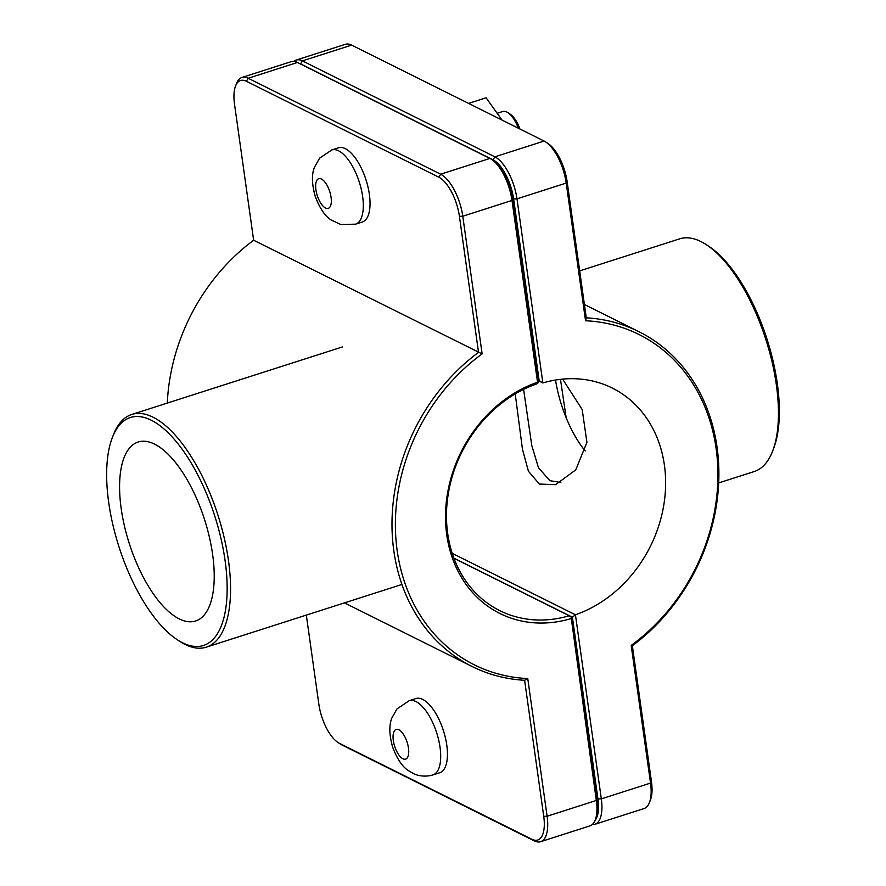 <?xml version="1.0" encoding="UTF-8"?>
<svg xmlns="http://www.w3.org/2000/svg" width="886" height="886" viewBox="0 0 886 886"><rect width="100%" height="100%" fill="white"/><g stroke="black" fill="none" stroke-linecap="round" stroke-linejoin="round"><path stroke-width="1.33" d="M555.533 380.039A74.036 31.121 -107.8 0 0 585.258 450.996A74.036 31.121 -107.8 0 1 555.533 380.039M562.632 379.108L582.18 409.553L586.931 442.358L575.745 469.89L555.622 484.653L539.375 484.055L528.433 471.274L522.474 449.368L515.22 393.916M560.473 379.341L566.176 417.827M409.199 700.693L415.933 698.533A38.973 16.38 72.2 0 1 443.421 730.64A38.973 16.38 72.2 0 1 439.722 772.747L432.988 774.907A38.973 16.38 72.2 0 0 440.032 747.241A38.973 16.38 72.2 0 0 409.199 700.693L397.039 708.866L391.856 718.003C388.943 725.169 389.198 734.859 392.642 747.097C397.138 759.092 402.465 766.977 408.634 770.765L413.64 773.666C414.825 774.43 423.043 777.853 432.988 774.907M497.19 113.308L502.75 111.514A23.379 9.824 72.2 0 1 507.899 112.666A23.379 9.824 72.2 0 1 518.354 128.215M519.927 129.002A20.887 8.782 -107.8 0 0 510.27 114.228L507.899 112.666M468.572 103.396L486.082 97.792L502.041 120.086M331.796 149.944L338.53 147.785A38.973 16.38 72.2 0 1 345.33 148.66A38.973 16.38 72.2 0 1 368.022 187.156A38.973 16.38 72.2 0 1 362.319 222.009L355.585 224.169A38.973 16.38 -107.8 0 0 362.64 196.504A38.973 16.38 -107.8 0 0 338.596 150.819A38.973 16.38 -107.8 0 0 331.796 149.944L319.636 158.129L314.452 167.266C311.54 174.42 311.806 184.122 315.239 196.36C319.735 208.343 325.073 216.239 331.231 220.027L340.833 224.546L355.585 224.169M595.248 819.904L596.267 817.257A33.358 14.021 -107.8 0 0 597.275 799.172L571.093 616.9L596.333 800.468A35.85 15.073 72.2 0 1 595.248 819.904A35.85 15.073 72.2 0 1 589.843 825.918L540.615 841.7A35.85 15.073 -107.8 0 0 547.105 816.25L527.757 678.565A184.554 154.95 -63.5 0 1 397.194 550.771A184.554 154.95 -63.5 0 1 482.128 353.913L462.78 216.228A35.85 15.073 -107.8 0 0 440.663 174.21L248.202 78.256A35.85 15.073 -107.8 0 0 241.944 77.459A35.85 15.073 -107.8 0 0 236.54 83.472L235.521 86.119A33.358 14.021 72.2 0 1 246.374 81.268L438.836 177.211A33.358 14.021 72.2 0 1 459.413 216.317L478.529 352.351A187.046 157.043 116.5 0 0 392.033 520.148A187.046 157.043 116.5 0 0 471.994 666.449A187.046 157.043 116.5 0 0 524.612 680.293L543.738 816.338A33.358 14.021 72.2 0 1 531.877 839.263L339.416 743.321A33.358 14.021 72.2 0 1 337.898 742.435A33.358 14.021 72.2 0 1 318.849 704.215L306.323 615.105M337.898 742.435L340.268 743.996A35.85 15.073 -107.8 0 0 341.896 744.949L534.358 840.892A35.85 15.073 -107.8 0 0 540.615 841.7M241.944 77.459L291.173 61.677A35.85 15.073 72.2 0 1 297.43 62.485L489.892 158.428A35.85 15.073 72.2 0 1 491.52 159.38A35.85 15.073 72.2 0 1 511.997 200.446L537.547 382.231A127.196 106.796 116.5 0 0 446.754 534.889A127.196 106.796 116.5 0 0 570.783 618.694M571.093 616.9L569.244 615.77A124.693 104.703 -63.5 0 1 499.815 610.653A124.693 104.703 -63.5 0 1 448.261 493.989A124.693 104.703 -63.5 0 1 536.661 383.937L538.179 382.719L538.489 380.902L512.95 199.151A33.358 14.021 -107.8 0 0 493.89 160.942L491.52 159.38M537.547 382.231L538.179 382.719M453.931 558.28L569.244 615.77M167.299 403.075A187.046 157.043 -63.5 0 1 253.64 240.239L234.513 104.205A33.358 14.021 72.2 0 1 235.521 86.119M527.757 678.565L524.612 680.293M482.128 353.913L253.64 240.239M592.169 824.6A35.85 15.073 -107.8 0 0 594.827 824.323A35.85 15.073 -107.8 0 0 601.317 798.873L575.435 614.773L572.4 617.21L597.95 798.962A33.358 14.021 72.2 0 1 595.038 820.436M538.466 380.758L542.863 382.951A124.693 104.703 -63.5 0 1 612.292 388.068A124.693 104.703 -63.5 0 1 663.847 504.732A124.693 104.703 -63.5 0 1 575.435 614.773L452.214 553.34M298.903 63.216A33.358 14.021 72.2 0 1 300.587 63.892L493.048 159.845A33.358 14.021 72.2 0 1 513.614 198.94L539.164 380.681L542.863 382.951L516.981 198.852A35.85 15.073 -107.8 0 0 494.875 156.833L302.414 60.879A35.85 15.073 -107.8 0 0 296.157 60.082L345.385 44.3A35.85 15.073 72.2 0 1 351.642 45.108L544.104 141.051A35.85 15.073 72.2 0 1 545.732 142.004A35.85 15.073 72.2 0 1 566.209 183.07L585.557 320.765A184.554 154.95 -63.5 0 1 716.121 448.549A184.554 154.95 -63.5 0 1 631.186 645.407L650.534 783.091A35.85 15.073 72.2 0 1 649.46 802.528A35.85 15.073 72.2 0 1 644.056 808.541L594.827 824.323M296.157 60.082A35.85 15.073 -107.8 0 0 293.831 61.4M453.876 558.125L572.4 617.21M585.557 320.765L586.277 317.819L567.151 181.785A33.358 14.021 -107.8 0 0 548.102 143.565L545.732 142.004M631.186 645.407L632.36 645.761A187.046 157.043 116.5 0 0 718.856 477.975A187.046 157.043 116.5 0 0 638.895 331.663A187.046 157.043 116.5 0 0 586.277 317.819M649.46 802.528L650.479 799.881A33.358 14.021 -107.8 0 0 651.487 781.795L632.36 645.761M539.164 380.681L538.4 380.304M772.647 451.04L773.666 448.394A119.676 50.303 -107.8 0 0 767.01 339.15A119.676 50.303 -107.8 0 0 708.922 246.386L706.552 244.824A122.168 51.355 72.2 0 1 765.847 339.515A122.168 51.355 72.2 0 1 772.647 451.04A122.168 51.355 72.2 0 1 754.241 471.529L718.701 482.925M579.677 270.894L679.651 238.855A122.168 51.355 72.2 0 1 700.981 241.59A122.168 51.355 72.2 0 1 706.552 244.824M523.604 389.386L531.777 445.492L538.466 467.73L549.874 480.688L560.849 482.46M151.262 420.219A119.676 50.303 72.2 0 1 225.742 565.633A119.676 50.303 72.2 0 1 177.078 639.614A119.676 50.303 72.2 0 1 118.99 546.85A119.676 50.303 72.2 0 1 112.334 437.606A119.676 50.303 72.2 0 1 151.262 420.219M177.078 639.614L179.448 641.176A122.168 51.355 -107.8 0 0 206.349 647.145A122.168 51.355 -107.8 0 0 224.236 537.913A122.168 51.355 -107.8 0 0 153.09 417.206A122.168 51.355 -107.8 0 0 131.759 414.471A122.168 51.355 -107.8 0 0 113.353 434.96L112.334 437.606M179.182 618.882A93.982 39.505 72.2 0 1 124.45 526.04A93.982 39.505 72.2 0 1 138.216 442.003A93.982 39.505 72.2 0 1 204.511 519.44A93.982 39.505 72.2 0 1 195.584 620.997A93.982 39.505 72.2 0 1 179.182 618.882M402.931 758.77A15.583 6.556 -107.8 0 0 408.468 748.05A15.583 6.556 -107.8 0 0 398.855 729.776A15.583 6.556 -107.8 0 0 393.318 740.497A15.583 6.556 -107.8 0 0 402.931 758.77M321.452 179.038A15.583 6.556 72.2 0 1 331.065 197.312A15.583 6.556 72.2 0 1 325.527 208.022A15.583 6.556 72.2 0 1 315.914 189.759A15.583 6.556 72.2 0 1 321.452 179.038M597.275 799.172L596.333 800.468L547.105 816.25L543.738 816.338M459.413 216.317L462.78 216.228L511.997 200.446L512.95 199.151M489.892 158.428L440.663 174.21L438.836 177.211M246.374 81.268L248.202 78.256L297.43 62.485M531.877 839.263L534.358 840.892M339.416 743.321L341.896 744.949M597.95 798.962L601.317 798.873L650.534 783.091L651.487 781.795M513.614 198.94L516.981 198.852L566.209 183.07L567.151 181.785M300.587 63.892L302.414 60.879L351.642 45.108M493.048 159.845L494.875 156.833L544.104 141.051M344.466 602.879L471.994 666.449M584.406 304.496L638.895 331.663M206.349 647.145L401.934 584.461M131.759 414.471L342.472 346.924"/></g></svg>
